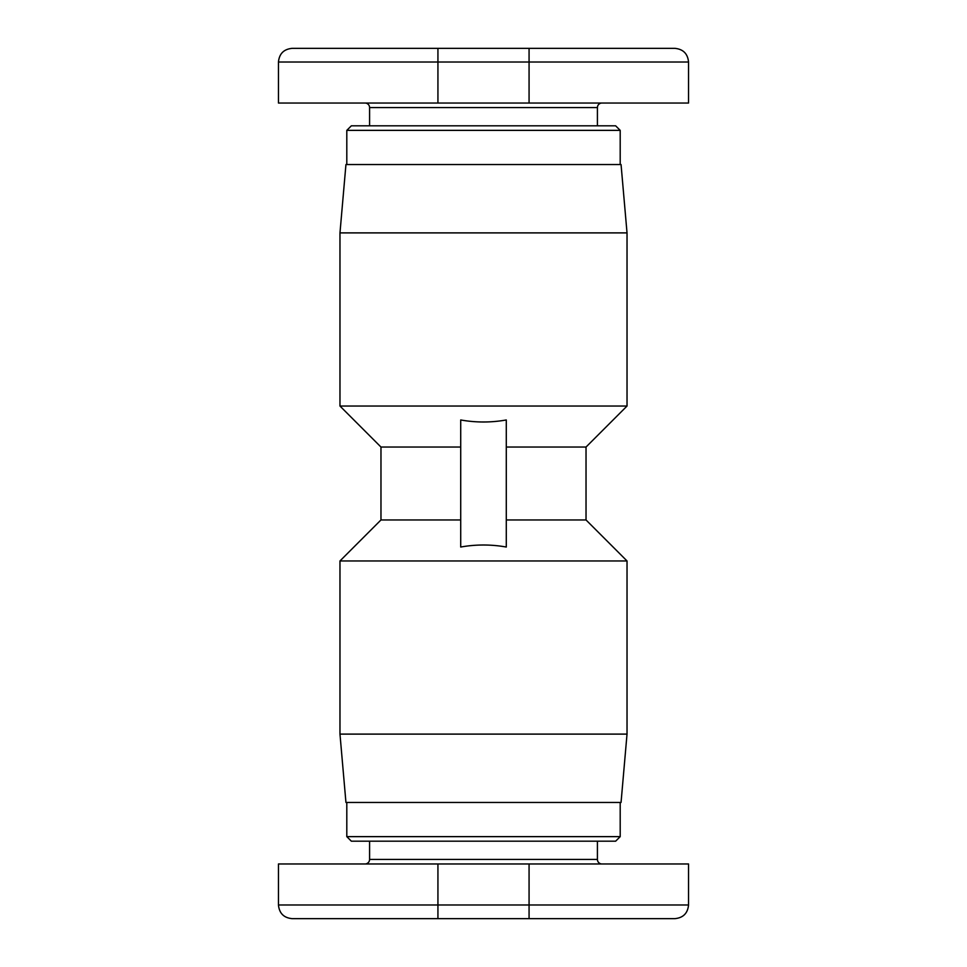 <?xml version="1.0" encoding="UTF-8"?>
<svg xmlns="http://www.w3.org/2000/svg" width="967" height="967" viewBox="0 0 967 967"><rect width="100%" height="100%" fill="white"/><g stroke="black" fill="none" stroke-linecap="round" stroke-linejoin="round"><path stroke-width="1.45" d="M506.285 519.956L586.026 519.956L627.027 560.957L339.973 560.957L380.974 519.956L460.715 519.956M506.285 547.032C491.091 544.336 475.909 544.336 460.715 547.032L460.715 419.968C475.909 422.664 491.091 422.664 506.285 419.968L506.285 547.032M380.974 519.956L380.974 447.044L339.973 406.043L627.027 406.043L586.026 447.044L506.285 447.044M380.974 447.044L460.715 447.044M627.027 560.957L627.027 734.11L339.973 734.11L339.973 560.957M627.027 734.11L621.056 802.453L345.944 802.453L339.973 734.11M339.973 406.043L339.973 232.89L627.027 232.89L627.027 406.043M339.973 232.89L345.944 164.547L621.056 164.547L627.027 232.89M597.413 125.807L597.413 107.591A4.557 4.557 0 0 1 601.97 103.034M369.587 125.807L369.587 107.591A4.557 4.557 0 0 0 365.03 103.034M620.198 164.547L620.198 130.364L615.641 125.807L351.359 125.807L346.802 130.364L620.198 130.364M346.802 164.547L346.802 130.364M597.413 841.193L597.413 859.409A4.557 4.557 0 0 0 601.97 863.966M369.587 841.193L369.587 859.409A4.557 4.557 0 0 1 365.03 863.966M620.198 802.453L620.198 836.636L346.802 836.636L351.359 841.193L615.641 841.193L620.198 836.636M346.802 802.453L346.802 836.636M688.54 904.979L688.54 863.966L278.46 863.966L278.46 904.979C279.27 913.283 283.827 917.84 292.131 918.65L674.869 918.65C683.173 917.84 687.73 913.283 688.54 904.979L529.07 904.979L529.07 918.65M437.93 103.034L437.93 62.021L278.46 62.021L278.46 103.034L688.54 103.034L688.54 62.021C687.73 53.717 683.173 49.16 674.869 48.35L292.131 48.35L437.93 48.35L437.93 62.021L688.54 62.021M369.587 107.591L597.413 107.591M597.413 859.409L369.587 859.409M529.07 863.966L529.07 904.979L437.93 904.979L437.93 918.65M437.93 863.966L437.93 904.979L278.46 904.979M529.07 48.35L529.07 103.034M278.46 62.021C279.27 53.717 283.827 49.16 292.131 48.35M586.026 519.956L586.026 447.044"/></g></svg>
